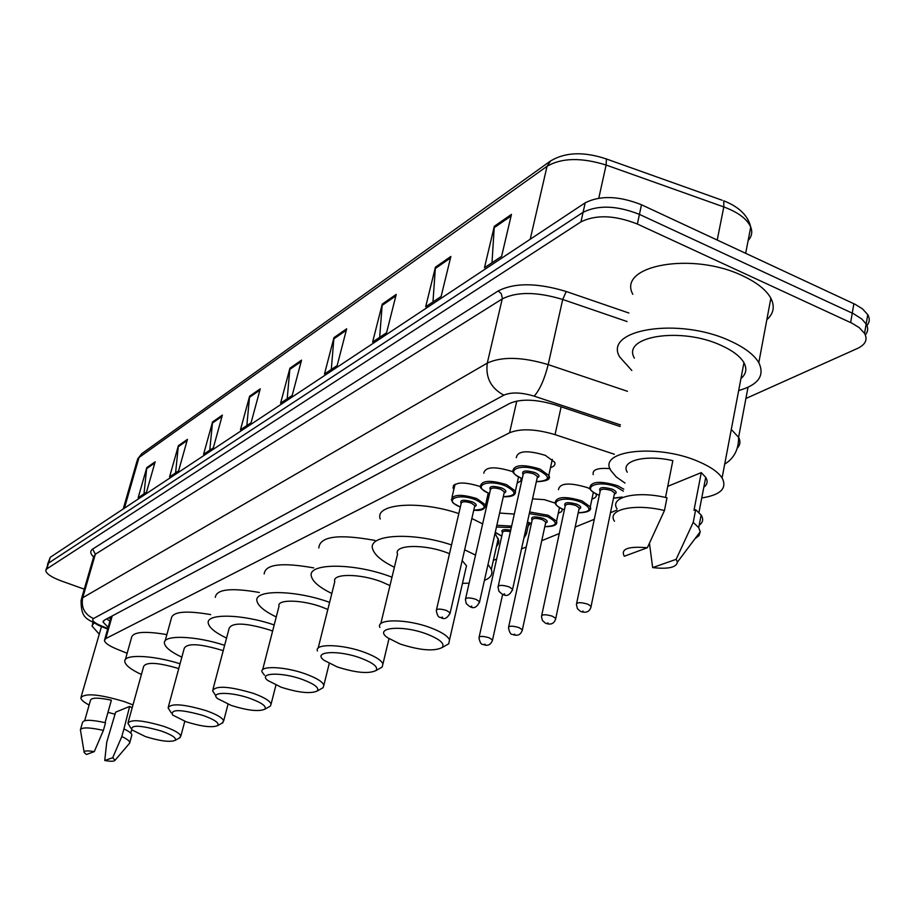 <?xml version="1.0" encoding="UTF-8"?>
<svg xmlns="http://www.w3.org/2000/svg" width="915" height="915" viewBox="0 0 915 915"><rect width="100%" height="100%" fill="white"/><g stroke="black" fill="none" stroke-linecap="round" stroke-linejoin="round"><path stroke-width="1.37" d="M453.851 489.365L453.017 487.912C454.492 481.931 463.505 481.45 480.055 486.46L480.466 486.631M483.783 473.204C485.179 466.753 494.512 466.135 511.805 471.351L513.086 471.888M516.3 457.706C517.581 450.718 527.269 449.94 545.374 455.373L554.684 462.224C555.634 464.706 554.238 466.49 550.498 467.611M499.601 513.052L514.31 514.081M532.553 498.858L544.311 499.647L555.199 503.101M558.482 489.662C559.763 482.96 569.347 482.262 587.224 487.558L590.095 488.885M593.217 474.599C592.165 469.647 597.781 467.656 610.042 468.64M614.354 454.24L555.05 434.636C535.778 428.929 520.624 428.312 509.586 432.772L105.763 638.59L104.436 640.443C104.905 642.971 108.999 645.841 116.708 649.055L127.139 653.276M493.357 560.357L496.651 559.019M521.516 548.897L526.216 546.987M541.76 540.674L559.305 533.537M575.169 527.074L594.27 519.308M610.488 512.72L616.779 510.158M489.033 495.816L487.34 497.085M521.127 478.156L520.761 481.096L517.169 483.063M530.254 523.311L528.104 526.205M562.302 509.049L561.661 511.588L558.253 513.315M595.997 493.86L596.031 493.928C596.98 496.285 595.619 498 591.925 499.052M84.272 589.168L61.488 581.014C51.526 577.285 46.288 573.785 45.75 570.537L46.814 568.89L580.945 221.876C596.02 214.442 614.823 215.162 637.378 224.038L852.037 323.224L859.265 327.662L864.561 333.369C867.866 339.591 865.51 344.612 857.515 348.432L745.908 398.494M47.466 564.761L48.541 563.102L583.072 212.326C598.136 204.811 616.927 205.498 639.436 214.385L853.672 313.799L861.85 319.049L866.162 323.99C868.404 327.959 868.129 331.573 865.315 334.844C868.129 331.573 868.404 327.959 866.162 323.99L861.85 319.049L853.672 313.799L639.436 214.385C616.927 205.498 598.136 204.811 583.072 212.326L48.541 563.102L46.002 569.69M620.141 426.516L555.325 404.91C536.076 399.18 520.932 398.666 509.895 403.355L104.367 620.141L103.04 622.04L108.164 627.324M109.914 621.205L106.712 618.883M47.729 563.903L50.256 557.315L585.2 202.81C600.251 195.215 619.02 195.856 641.484 204.766L855.285 304.398L862.479 308.87L867.752 314.634C869.982 318.603 869.707 322.24 866.928 325.523M396.229 294.401L386.565 332.751L372.622 342.027L382.241 304.112L396.229 294.401M450.878 256.452L441.099 296.529L425.681 306.777L435.426 267.18L450.878 256.452M511.462 214.373L501.603 256.349L484.458 267.729L494.306 226.302L511.462 214.373M260.26 388.818L251.065 422.776L240.451 429.821L249.601 396.218L260.26 388.818M222.356 415.135L213.332 447.835L203.576 454.32L212.555 421.941L222.356 415.135M187.438 439.383L178.585 470.928L169.572 476.909L178.379 445.674L187.438 439.383M155.161 461.8L146.48 492.247L138.142 497.794L146.777 467.622L155.161 461.8M346.671 328.805L337.155 365.577L324.482 374.006L333.952 337.646L346.671 328.805M301.538 360.155L292.182 395.463L280.608 403.149L289.918 368.219L301.538 360.155M287.207 398.768L289.918 368.219M331.299 369.477L333.952 337.646M143.975 493.906L146.777 467.622M175.589 472.906L178.379 445.674M209.775 450.203L212.555 421.941M246.844 425.578L249.601 396.218M491.996 262.719L494.306 226.302M432.967 301.939L435.426 267.18M379.656 337.349L382.241 304.112M89.132 705.03C83.848 702.24 81.08 699.861 80.829 697.882C84.512 692.827 99.072 694.085 124.509 701.668L132.972 704.905M115.05 714.249L107.97 712.339M105.076 722.644L111.378 700.204C98.317 697.436 91.34 697.493 90.448 700.375L84.683 720.665M86.49 754.486L84.18 752.565C83.642 750.746 87.005 750.437 94.291 751.615L86.49 754.486M80.348 730.067C81.321 727.116 89.007 727.219 103.395 730.387L105.534 722.759C91.168 719.602 83.494 719.522 82.499 722.518L80.577 729.244M94.291 751.615L103.395 730.387M104.745 760.514L112.705 757.712L115.016 760.308C114.203 761.474 110.784 761.543 104.745 760.514L106.735 742.202L115.633 712.167L129.667 706.426L132.183 707.764M129.667 706.426L123.925 728.935C128.935 731.302 131.588 733.292 131.897 734.928L131.646 735.832M81.16 696.738L101.474 626.581M99.106 634.015L91.98 626.009L93.81 623.138M123.925 728.935L121.809 736.552C126.819 738.908 129.495 740.887 129.804 742.488L129.198 743.712M121.809 736.552L112.705 757.712M161.12 730.959C172.157 734.939 176.824 738.085 175.085 740.384C170.018 742.362 160.171 741.104 145.554 736.632L131.897 729.895C130.342 724.703 140.075 725.057 161.12 730.959M130.891 728.214L127.894 723.239C130.719 719.087 142.649 720.128 163.705 726.338C174.113 729.998 179.82 733.247 180.827 736.095L179.363 738.016M178.745 668.579C158.169 662.494 146.48 661.762 143.666 666.372L128.191 722.164M141.413 674.492C131.005 669.62 125.469 665.319 124.806 661.579C123.148 653.962 152.29 654.946 180.049 663.775M125.366 659.589L131.451 637.881C132.503 631.888 144.307 630.79 166.885 634.61M203.427 715.564C214.831 719.739 219.577 723.09 217.656 725.606C212.131 727.848 201.666 726.579 186.248 721.821L172.523 714.992C170.419 709.034 180.724 709.217 203.427 715.564M171.254 712.876L168.086 707.821C171.002 703.075 183.709 704.035 206.195 710.681C216.729 714.443 222.562 717.852 223.672 720.894L221.968 723.205M223.203 650.714L222.208 650.359C199.973 643.657 187.323 642.959 184.27 648.266L168.452 706.471M181.845 657.164C171.082 652.052 165.283 647.465 164.46 643.394C162.275 634.644 194.838 635.479 224.633 645.327M165.146 640.889L171.288 618.586C172.375 611.62 185.493 610.282 210.667 614.594M250.31 698.511C262.079 702.903 266.894 706.483 264.778 709.239C258.739 711.801 247.565 710.543 231.243 705.454L217.553 698.591C209.158 691.763 231.198 691.591 250.31 698.511M215.917 695.903L212.566 690.825C215.551 685.346 229.127 686.181 253.283 693.341C263.897 697.196 269.845 700.753 271.103 704.012L270.36 706.117L269.09 706.826M272.601 631.087L269.673 629.966C245.792 622.76 232.284 622.211 229.139 628.319L213.023 689.109M226.554 638.075C215.414 632.734 209.329 627.827 208.311 623.378C205.395 613.244 242.12 613.862 274.191 624.956M215.3 597.381C216.398 589.191 231.072 587.556 259.334 592.474M302.533 679.513C314.668 684.134 319.564 687.966 317.219 691.008C310.597 693.97 298.61 692.712 281.248 687.257L267.74 680.451C257.664 672.662 281.82 671.862 302.533 679.513M264.515 675.236L262.056 671.976C259.403 665.377 285.32 666.486 305.747 674.023C316.384 677.946 322.435 681.652 323.887 685.141L323.087 687.714L321.485 688.618M327.833 609.459L322.492 607.286C302.35 599.565 276.57 599.062 279.018 606.233L262.628 669.769M276.25 616.973C264.721 611.38 258.316 606.142 257.035 601.258C253.112 589.409 295.019 589.718 329.606 602.367M264.183 573.945C265.258 564.223 281.786 562.21 313.742 567.895M361.07 658.217C373.583 663.089 378.547 667.207 375.962 670.581C368.642 674.023 355.706 672.8 337.178 666.909L324.047 660.298C311.775 651.366 338.459 649.661 361.07 658.217M317.448 650.977C314.028 643.359 342.576 644.057 364.559 652.361C375.15 656.352 381.281 660.195 382.962 663.901L382.138 667.092L380.08 668.247M389.973 585.589L381.647 581.871C359.984 573.362 331.585 573.373 334.787 581.643L318.168 648.117M331.825 593.503C319.884 587.67 313.113 582.077 311.5 576.736C306.159 562.714 354.643 562.553 391.997 577.205M318.809 547.959C319.804 536.293 338.527 533.777 375.001 540.422M427.145 634.175C440.024 639.322 445.045 643.76 442.208 647.511C434.065 651.572 420.031 650.405 400.118 644.011L387.708 637.801C372.531 627.507 402.234 624.499 427.145 634.175M379.885 627.473C375.379 618.574 407.141 618.666 430.965 627.919C441.396 631.922 447.584 635.879 449.54 639.814L448.727 643.794L446.051 645.327M465.46 570.297L466.501 565.767L462.166 560.609M449.505 553.701L448.327 553.232C424.88 543.739 393.29 544.505 397.545 554.135L380.8 623.698M464.648 549.812L475.526 555.108M488.027 564.395L491.332 569.382C493.048 574.197 490.737 577.868 484.412 580.419M469.121 583.21L462.475 583.324M471.843 518.508L482.64 523.883M495.026 533.365L498.767 540.49L498.503 543.579L496.399 546.827M394.388 567.266C382.047 561.204 374.853 555.245 372.805 549.389C366.595 534.532 411.578 531.432 451.541 544.928M380.251 519.011C374.212 503.685 419.093 500.013 458.827 513.578M631.819 370.495L619.604 356.861C603.179 329.183 679.376 316.819 730.456 341.078C744.661 347.574 754.109 354.768 758.798 362.66C765.02 375.642 758.306 384.941 738.668 390.556M632.814 294.298C616.893 265.442 692.644 251.293 743.003 275.975C757.025 282.586 766.312 289.998 770.865 298.221C775.016 306.434 773.678 313.605 766.839 319.712M625.025 483.063L616.252 476.944L610.934 470.63C597.106 450.386 657.782 443.363 698.877 461.732C710.486 466.73 718.218 472.129 722.084 477.927C727.448 488.278 720.665 494.946 701.759 497.954M634.392 358.142C621.274 336.182 681.355 326.529 721.443 345.538C732.778 350.697 740.281 356.427 743.952 362.717C747.189 368.814 746.194 374.086 740.944 378.536M665.525 497.463L672.834 460.657C645.235 454.16 619.924 460.943 627.267 472.197M624.27 556.251C620.484 548.92 628.182 546.083 647.351 547.742L624.27 556.251M614.48 521.264C606.325 509.552 634.438 503.101 664.462 510.536L666.989 497.806C637.023 490.394 608.933 497.028 617.042 508.866M647.351 547.742L664.462 510.536M667.733 486.345L701.279 472.62L705.717 477.356C708.05 481.233 707.409 484.527 703.818 487.226M701.279 472.62L693.982 510.318L695.675 509.666L701.119 515.053C703.658 519.079 703.006 522.465 699.163 525.21M676.139 559.34L677.409 562.13C676.425 567.494 668.19 569.313 652.669 567.597L676.139 559.34L693.227 522.351L698.694 527.692L700.227 531.764L699.014 535.63L694.977 538.752M652.669 567.597L649.456 543.361M695.675 509.666L693.227 522.351M112.213 615.944L105.763 638.59M516.781 401.056L509.586 432.772M561.135 406.855L555.05 434.636M93.605 557.029C90.196 553.632 89.887 550.979 92.678 549.069L498.183 290.959C514.585 282.552 537.265 282.735 566.236 291.496L628.857 313.01M46.814 568.89L50.256 557.315M850.63 322.549L853.889 303.723M637.378 224.038L641.484 204.766M580.945 221.876L585.2 202.81M620.473 424.915L534.2 396.149C521.321 392.306 511.211 391.986 503.845 395.166L93.49 618.54C91.374 620.233 93.833 622.612 100.89 625.688L98.5 625.368C88.023 618.586 81 620.153 81.058 600.217L82.716 597.735L95.354 554.227L93.65 556.88L81.446 598.868M731.279 429.467L738.599 437.301C740.693 441.339 740.281 444.919 737.364 448.053M93.49 618.54C84.523 614.331 80.932 607.4 82.716 597.735L487.283 363.106C501.9 356.347 522.202 356.85 548.188 364.616L562.714 299.479C537.025 291.713 516.884 291.519 502.278 298.896L95.354 554.227L92.678 549.069M534.2 396.149C539.839 389.721 544.505 379.21 548.188 364.616L627.484 391.311M627.061 321.531L562.714 299.479L566.236 291.496M503.845 395.166C490.92 388.2 485.396 377.518 487.283 363.106L502.381 298.256L501.26 293.646L498.183 290.959M100.89 625.688L107.821 628.525M605.158 158.524L606.405 158.981C583.964 151.455 565.367 152.096 550.636 160.914L547.056 166.29L139.023 457.489L141.802 453.623L550.201 161.223M722.21 200.259L606.405 158.981L606.107 165.032C581.334 157.357 561.65 157.78 547.056 166.29L530.208 239.261M124.429 508.168L139.023 457.489L137.136 460.657L123.228 508.969M748.138 240.496C751.775 236.539 752.645 232.055 750.735 227.069C748.07 215.631 739.08 206.882 723.754 200.808L723.799 206.927L606.107 165.032L598.799 198.132M745.668 253.306L750.735 227.069C747.143 218.994 738.165 212.28 723.799 206.927L717.223 240.05M301.184 361.517L289.7 369.466M259.906 390.122L249.383 397.419M222.002 416.394L212.337 423.096M187.095 440.595L178.173 446.783M154.818 462.967L146.572 468.697M346.305 330.224L333.735 338.939M395.852 295.877L382.024 305.473M450.5 257.996L435.208 268.598M511.085 215.997L494.089 227.778M496.845 525.267L511.634 526.114M511.302 527.555L496.456 527.029M495.255 532.336L501.797 536.064M482.868 644.389C481.176 644.629 479.872 642.444 478.968 637.812C479.449 635.948 482.811 635.936 489.079 637.766L492.533 639.962L492.362 640.82M485.087 644.171L483.978 644.549L485.087 644.171M510.387 531.684C505.194 530.631 502.564 531.02 502.518 532.827L479.163 636.943M525.176 532.29L526.388 534.005L524.272 537.505M502.472 532.667C500.574 529.785 503.319 528.973 510.707 530.243M523.986 537.711L524.73 534.314M529.659 511.977L548.245 515.282L556.56 521.195L556.377 523.574M544.814 526.605C557.727 525.976 558.596 522.648 547.422 516.62L529.305 513.59M527.475 521.87L531.352 523.677M532.038 520.12C530.46 516.54 534.211 515.969 543.281 518.37C547.616 520.383 548.382 521.962 545.58 523.106M545.557 523.208L545.798 522.076L542.458 519.697C536.053 517.799 532.599 517.993 532.095 520.28L508.683 626.764M512.389 634.381C510.799 634.69 509.495 632.482 508.466 627.736C508.912 625.734 512.389 625.677 518.919 627.576L522.374 629.794L522.191 630.755M514.779 634.175L513.612 634.564L514.779 634.175M563.56 509.586C558.047 507.013 555.222 504.725 555.085 502.758C556.274 496.571 565.241 495.964 581.997 500.917L590.278 506.841L590.129 509.506M578.211 512.755C591.467 511.988 592.44 508.5 581.139 502.301C562.965 494.626 545.111 502.472 563.857 509.632L564.395 509.838M565.104 506.098C563.468 502.312 567.357 501.672 576.77 504.154C581.162 506.224 581.906 507.871 579.001 509.083M578.978 509.175L579.241 507.905L575.912 505.526C569.21 503.536 565.63 503.788 565.161 506.258L541.714 615.372M545.432 623.161L542.412 620.507L541.474 616.47C541.874 614.297 545.5 614.205 552.328 616.184L555.76 618.403L555.565 619.489M548.005 622.978L546.781 623.389L548.005 622.978M598.181 494.866C592.485 492.041 589.672 489.765 589.74 488.027C590.804 481.336 600.126 480.569 617.682 485.739L623.778 489.17M623.367 491.172L616.79 487.157C598.227 479.208 579.344 487.512 598.513 494.912L599.314 495.232M600.046 491.286C598.33 487.272 602.379 486.551 612.169 489.125C616.619 491.252 617.339 492.968 614.308 494.249M614.285 494.352L614.594 492.911L611.277 490.531C604.255 488.473 600.526 488.782 600.114 491.458L576.656 603.317M580.362 611.3L577.457 608.738L576.404 604.563C576.747 602.207 580.51 602.059 587.67 604.129L591.09 606.336L590.884 607.56M583.164 611.14L581.86 611.575L583.164 611.14M613.508 498.126L622.154 497.028M460.337 507.059C449.791 501.466 453.806 503.239 451.404 499.842C452.765 494.306 461.217 493.894 476.772 498.584L485.545 504.92L483.269 508.614M473.776 510.078C486.803 509.529 487.535 506.144 475.96 499.933C458.095 492.522 442.139 500.013 460.348 506.99M461.103 503.456C459.524 499.91 463.184 499.338 472.083 501.74C476.566 503.822 477.401 505.435 474.588 506.59M474.565 506.67L474.805 505.606L471.282 503.067C465.06 501.191 461.686 501.363 461.149 503.582L436.501 609.676M440.287 617.351C438.491 617.545 437.153 615.292 436.295 610.591C436.764 608.647 440.172 608.612 446.509 610.488L450.157 612.844L449.974 613.748M441.385 617.499L442.483 617.087L441.385 617.499M489.319 493.551C482.674 490.131 479.689 487.695 480.364 486.277C481.656 480.329 490.394 479.792 506.601 484.664L515.385 491.023L512.995 495.072M503.307 496.651C516.655 495.976 517.478 492.43 505.766 486.048C487.409 478.339 470.699 486.38 489.548 493.562M490.326 489.845C488.69 486.117 492.476 485.476 501.683 487.947C506.235 490.085 507.047 491.767 504.131 492.991M504.108 493.071L504.382 491.881L500.848 489.319C494.363 487.375 490.875 487.592 490.371 489.971L465.621 598.524M469.418 606.382L466.261 603.591L465.392 599.542C465.827 597.461 469.349 597.381 475.96 599.325L479.609 601.704L479.414 602.711M470.63 606.554L471.785 606.13L470.63 606.554M521.744 478.419C515.511 475.308 512.526 472.872 512.8 471.111C513.978 464.671 523.06 463.985 540.022 469.063L548.783 475.457L548.748 478.007L546.278 479.918M536.35 481.622C550.075 480.787 551.002 477.081 539.152 470.493C520.361 462.498 502.701 471.031 522.042 478.465L522.236 478.545M523.037 474.622C521.333 470.665 525.256 469.955 534.829 472.506C539.45 474.713 540.239 476.463 537.208 477.756M537.185 477.836L537.482 476.486L533.96 473.924C527.177 471.888 523.552 472.163 523.083 474.748L498.263 586.023M502.06 594.075L498.984 591.365L498.012 587.178C498.401 584.914 502.06 584.799 508.98 586.824L512.617 589.214L512.411 590.358M503.41 594.293L504.623 593.835L503.41 594.293M453.017 487.912L453.668 485.122M108.725 617.808L110.601 618.792M111.035 617.259L104.722 639.425M864.561 333.369L867.752 314.634M724.703 464.111C734.07 458.358 738.702 449.425 738.599 437.301L748.013 387.285M99.369 625.723L107.661 629.108M103.338 620.999L103.04 622.04M137.57 459.067L141.802 453.623M84.066 751.89L80.577 730.753M130.754 733.109L131.691 729.69M92.449 624.396L92.941 622.658M115.016 760.308L129.724 743.094M129.804 742.488L131.897 734.928M175.085 740.384L180.209 737.547M180.827 736.095L184.796 721.317M217.656 725.606L222.997 722.633M223.672 720.894L228.029 704.275M264.778 709.239L270.36 706.117M271.103 704.012L275.918 685.163M317.219 691.008L323.087 687.714M323.887 685.141L329.228 663.524M375.962 670.581L382.138 667.092M382.962 663.901L388.989 638.693M442.208 647.511L448.727 643.794M449.54 639.814L466.501 565.767M491.332 569.382L498.275 538.5M758.798 362.66L770.865 298.221M722.084 477.927L743.952 362.717M698.957 512.457L705.717 477.356M677.409 562.13L700.227 531.764M698.694 527.692L701.119 515.053M495.221 532.484L501.466 535.996M523.895 538.112L526.388 534.005L528.881 522.694M483.463 644.618C487.958 646.242 490.978 644.686 492.533 639.962L502.644 594.384M527.452 521.95L530.792 523.529M545.637 522.831L522.374 629.794C520.967 634.633 517.867 636.245 513.063 634.644M544.802 526.685C553.907 526.685 557.818 524.855 556.56 521.195L559.5 507.562M579.058 508.786L555.76 618.403C554.501 623.367 551.31 625.071 546.198 623.481M578.2 512.846C587.865 512.572 591.902 510.57 590.278 506.841L593.355 492.281M563.743 509.666L564.383 509.918M614.377 493.94L591.09 606.336C589.992 611.449 586.709 613.222 581.242 611.678M598.387 494.946L599.302 495.312M613.485 498.218L622.097 497.337M488.244 493.094L485.545 504.92C485.27 509.358 481.347 511.108 473.764 510.158M474.645 506.304L450.157 612.844C447.469 618.265 444.37 619.844 440.881 617.591M452.01 497.257L455.075 484.184M518.553 476.898L515.385 491.023C516.117 495.164 512.091 497.062 503.284 496.742M504.199 492.682L479.609 601.704C476.978 607.331 473.81 608.978 470.093 606.656M552.317 459.33L548.783 475.457C551.288 479.22 547.136 481.313 536.339 481.713M537.277 477.447L512.617 589.214C510.09 595.059 506.83 596.786 502.838 594.407"/></g></svg>
